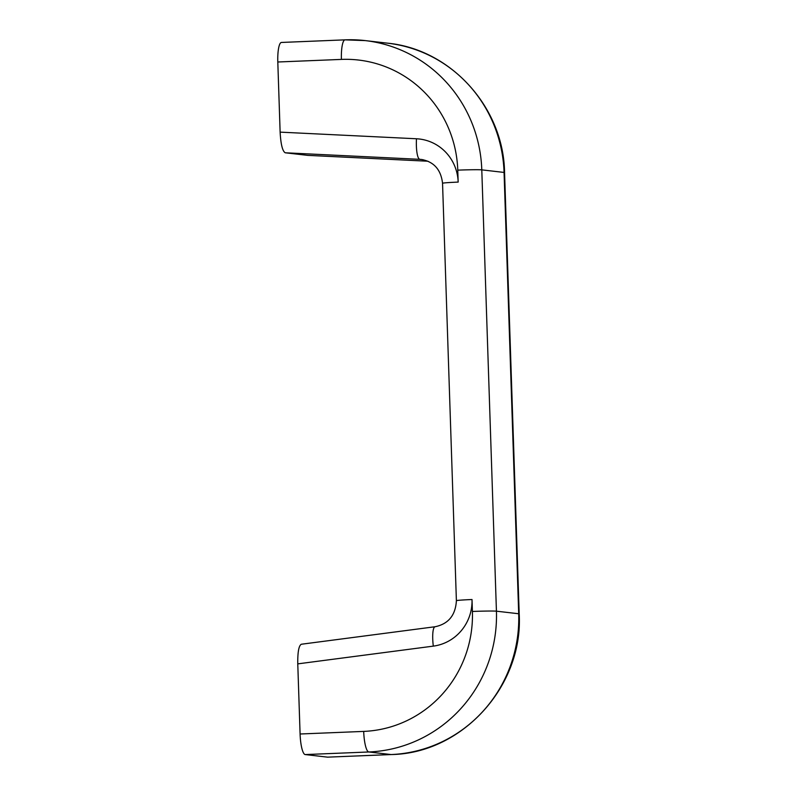 <?xml version="1.0" encoding="UTF-8"?>
<svg xmlns="http://www.w3.org/2000/svg" width="797" height="797" viewBox="0 0 797 797"><rect width="100%" height="100%" fill="white"/><g stroke="black" fill="none" stroke-linecap="round" stroke-linejoin="round"><path stroke-width="1.2" d="M327.786 757.13A20.084 4.433 -92.3 0 1 327.637 757.15A20.084 4.433 -92.3 0 1 327.477 757.14L391.088 754.55A20.084 4.433 87.7 0 0 391.237 754.55L327.637 757.15M433.299 646.128L297.769 663.871C297.62 652.195 298.795 645.65 301.316 644.245L435.152 626.731A20.084 4.354 82.5 0 0 433.299 646.128A45.19 44.044 96.6 0 0 472.013 599.523L472.402 611.468A115.475 112.556 96.6 0 1 363.701 731.407A20.084 4.433 87.7 0 0 368.822 751.979L305.211 754.57L327.477 757.14M305.211 754.57A20.084 4.433 -92.3 0 1 300.09 733.997L297.769 663.871M307.652 155.355L285.246 152.785C282.507 151.251 280.803 144.367 280.126 132.133L416.472 138.768A20.084 4.473 92.8 0 0 419.88 159.34L422.988 159.699M391.237 754.55C462.29 753.474 523.42 685.968 519.196 613.879A20.084 0.677 178.1 0 0 518.698 613.75L504.063 172.431A135.56 132.133 -83.4 0 0 387.501 43.168L365.225 40.597L345.041 39.85A20.084 4.433 87.7 0 0 341.405 59.406A115.475 112.556 96.6 0 1 457.767 170.15A20.084 0.677 -1.9 0 1 481.786 169.861A135.56 132.133 96.6 0 0 365.225 40.597A135.56 132.133 96.6 0 0 345.191 39.86A20.084 4.433 87.7 0 0 345.041 39.85L281.441 42.45A20.084 4.433 -92.3 0 0 277.804 61.997L280.126 132.133M363.701 731.407L300.09 733.997M519.196 613.879L504.561 172.57A20.084 0.677 -1.9 0 0 504.063 172.431L481.786 169.861L496.431 611.179A135.56 132.133 96.6 0 1 368.822 751.979L391.088 754.55A135.56 132.133 -83.4 0 0 518.698 613.75L496.431 611.179A20.084 0.677 178.1 0 0 472.402 611.468M427.969 161.213L307.522 155.355M285.246 152.785L419.88 159.34A25.105 24.468 96.6 0 1 421.464 159.47C433.937 161.751 440.97 169.681 442.544 183.27A20.084 0.677 -1.9 0 1 458.165 182.095A45.19 44.044 96.6 0 0 416.472 138.768M472.013 599.523A20.084 0.677 178.1 0 0 456.392 600.699L442.544 183.27M457.767 170.15L458.165 182.095M277.804 61.997L341.405 59.406M387.501 43.168C451.002 49.185 503.714 107.695 504.561 172.57M427.979 161.223L307.582 155.355M435.152 626.731C448.452 623.921 455.535 615.254 456.392 600.699"/></g></svg>
